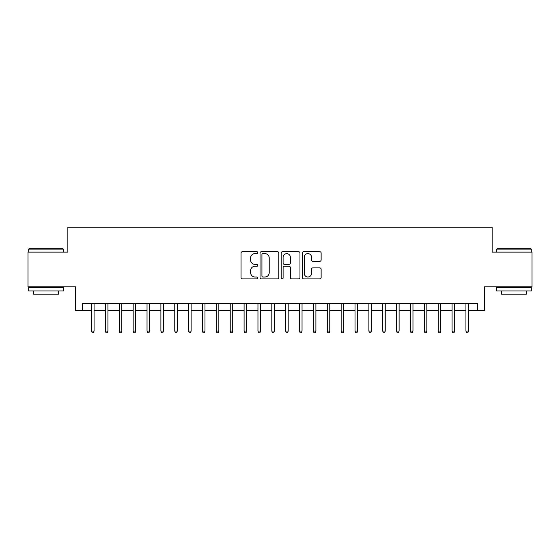 <?xml version="1.0" encoding="UTF-8"?>
<svg xmlns="http://www.w3.org/2000/svg" width="560" height="560" viewBox="0 0 560 560"><rect width="100%" height="100%" fill="white"/><g stroke="black" fill="none" stroke-linecap="round" stroke-linejoin="round"><path stroke-width="0.84" d="M257.817 252.644A0.952 0.952 0 0 0 256.865 251.692L242.403 251.692A1.358 1.358 0 0 0 241.045 253.057L241.045 277.55A1.358 1.358 0 0 0 242.403 278.915L256.865 278.915A0.952 0.952 0 0 0 257.817 277.963A0.952 0.952 0 0 0 256.865 277.004L254.989 277.004A4.354 4.354 0 0 1 250.635 272.65L250.635 270.613A4.354 4.354 0 0 1 254.989 266.259L256.865 266.259A0.952 0.952 0 0 0 257.817 265.3A0.952 0.952 0 0 0 256.865 264.348L254.989 264.348A4.354 4.354 0 0 1 250.635 259.994L250.635 257.957A4.354 4.354 0 0 1 254.989 253.596L256.865 253.596A0.952 0.952 0 0 0 257.817 252.644M319.774 261.289A1.358 1.358 0 0 0 321.132 259.924L321.132 253.057A1.358 1.358 0 0 0 319.774 251.692L303.716 251.692A1.358 1.358 0 0 0 302.351 253.057L302.351 277.55A1.358 1.358 0 0 0 303.716 278.915L319.774 278.915A1.358 1.358 0 0 0 321.132 277.55L321.132 269.248A1.358 1.358 0 0 0 319.774 267.89L312.9 267.89A1.358 1.358 0 0 0 311.542 269.248L311.542 273.364A3.64 3.64 0 0 1 307.902 277.004A3.64 3.64 0 0 1 304.262 273.364L304.262 257.236A3.64 3.64 0 0 1 307.902 253.596A3.64 3.64 0 0 1 311.542 257.236L311.542 259.924A1.358 1.358 0 0 0 312.9 261.289L319.774 261.289M82.418 310.366L82.418 303.429L477.582 303.429L477.582 310.366L484.512 310.366L484.512 286.797L532 286.797L532 252.133L492.135 252.133L492.135 227.171L67.865 227.171L67.865 252.133L28 252.133L28 286.797L75.488 286.797L75.488 310.366L91.574 310.366M278.81 253.057A1.358 1.358 0 0 0 277.445 251.692L261.387 251.692A1.358 1.358 0 0 0 260.029 253.057L260.029 277.55A1.358 1.358 0 0 0 261.387 278.915L277.445 278.915A1.358 1.358 0 0 0 278.81 277.55L278.81 253.057M282.555 251.692L298.613 251.692A1.358 1.358 0 0 1 299.971 253.057L299.971 277.55A1.358 1.358 0 0 1 298.613 278.915L291.739 278.915A1.358 1.358 0 0 1 290.374 277.55L290.374 267.617A1.358 1.358 0 0 0 289.016 266.259L284.459 266.259A1.358 1.358 0 0 0 283.094 267.617L283.094 277.963A0.952 0.952 0 0 1 282.142 278.915A0.952 0.952 0 0 1 281.19 277.963L281.19 253.057A1.358 1.358 0 0 1 282.555 251.692M94.066 310.366L105.434 310.366M107.933 310.366L119.301 310.366M121.8 310.366L133.168 310.366M135.66 310.366L147.035 310.366M149.527 310.366L160.895 310.366M163.394 310.366L174.762 310.366M177.261 310.366L188.629 310.366M191.121 310.366L202.496 310.366M204.988 310.366L216.356 310.366M218.855 310.366L230.223 310.366M232.722 310.366L244.09 310.366M246.582 310.366L257.957 310.366M260.449 310.366L271.817 310.366M274.316 310.366L285.684 310.366M288.183 310.366L299.551 310.366M302.043 310.366L313.418 310.366M315.91 310.366L327.278 310.366M329.777 310.366L341.145 310.366M343.644 310.366L355.012 310.366M357.504 310.366L368.879 310.366M371.371 310.366L382.739 310.366M385.238 310.366L396.606 310.366M399.105 310.366L410.473 310.366M412.965 310.366L424.34 310.366M426.832 310.366L438.2 310.366M440.699 310.366L452.067 310.366M454.566 310.366L465.934 310.366M468.426 310.366L477.582 310.366M262.885 253.596A0.952 0.952 0 0 0 261.933 254.548L261.933 276.052A0.952 0.952 0 0 0 262.885 277.004L264.859 277.004A4.354 4.354 0 0 0 269.213 272.65L269.213 257.957A4.354 4.354 0 0 0 264.859 253.596L262.885 253.596M290.374 257.306A3.64 3.64 0 0 0 286.734 253.666A3.64 3.64 0 0 0 283.094 257.306L283.094 262.99A1.358 1.358 0 0 0 284.459 264.348L289.016 264.348A1.358 1.358 0 0 0 290.374 262.99L290.374 257.306M91.574 331.023L92.127 332.829L93.513 332.829L94.066 331.023L91.574 331.023L91.574 303.429M94.066 331.023L94.066 303.429M29.106 248.668L62.937 248.668L63.357 249.081L28.693 249.081L29.106 248.668M46.025 290.955L28.693 290.955L28.693 287.49L63.357 287.49L63.357 290.955L46.025 290.955M58.506 290.955L58.506 294.14L33.544 294.14L33.544 290.955M497.063 248.668L530.894 248.668L531.307 249.081L496.643 249.081L497.063 248.668M513.975 290.955L496.643 290.955L496.643 287.49L531.307 287.49L531.307 290.955L513.975 290.955M526.456 290.955L526.456 294.14L501.494 294.14L501.494 290.955M105.434 331.023L105.994 332.829L107.38 332.829L107.933 331.023L105.434 331.023L105.434 303.429M107.933 331.023L107.933 303.429M119.301 331.023L119.854 332.829L121.24 332.829L121.8 331.023L119.301 331.023L119.301 303.429M121.8 331.023L121.8 303.429M133.168 331.023L133.721 332.829L135.107 332.829L135.66 331.023L133.168 331.023L133.168 303.429M135.66 331.023L135.66 303.429M147.035 331.023L147.588 332.829L148.974 332.829L149.527 331.023L147.035 331.023L147.035 303.429M149.527 331.023L149.527 303.429M160.895 331.023L161.455 332.829L162.841 332.829L163.394 331.023L160.895 331.023L160.895 303.429M163.394 331.023L163.394 303.429M174.762 331.023L175.315 332.829L176.701 332.829L177.261 331.023L174.762 331.023L174.762 303.429M177.261 331.023L177.261 303.429M188.629 331.023L189.182 332.829L190.568 332.829L191.121 331.023L188.629 331.023L188.629 303.429M191.121 331.023L191.121 303.429M202.496 331.023L203.049 332.829L204.435 332.829L204.988 331.023L202.496 331.023L202.496 303.429M204.988 331.023L204.988 303.429M216.356 331.023L216.916 332.829L218.302 332.829L218.855 331.023L216.356 331.023L216.356 303.429M218.855 331.023L218.855 303.429M230.223 331.023L230.776 332.829L232.162 332.829L232.722 331.023L230.223 331.023L230.223 303.429M232.722 331.023L232.722 303.429M244.09 331.023L244.643 332.829L246.029 332.829L246.582 331.023L244.09 331.023L244.09 303.429M246.582 331.023L246.582 303.429M257.957 331.023L258.51 332.829L259.896 332.829L260.449 331.023L257.957 331.023L257.957 303.429M260.449 331.023L260.449 303.429M271.817 331.023L272.377 332.829L273.763 332.829L274.316 331.023L271.817 331.023L271.817 303.429M274.316 331.023L274.316 303.429M285.684 331.023L286.237 332.829L287.623 332.829L288.183 331.023L285.684 331.023L285.684 303.429M288.183 331.023L288.183 303.429M299.551 331.023L300.104 332.829L301.49 332.829L302.043 331.023L299.551 331.023L299.551 303.429M302.043 331.023L302.043 303.429M313.418 331.023L313.971 332.829L315.357 332.829L315.91 331.023L313.418 331.023L313.418 303.429M315.91 331.023L315.91 303.429M327.278 331.023L327.838 332.829L329.224 332.829L329.777 331.023L327.278 331.023L327.278 303.429M329.777 331.023L329.777 303.429M341.145 331.023L341.698 332.829L343.084 332.829L343.644 331.023L341.145 331.023L341.145 303.429M343.644 331.023L343.644 303.429M355.012 331.023L355.565 332.829L356.951 332.829L357.504 331.023L355.012 331.023L355.012 303.429M357.504 331.023L357.504 303.429M368.879 331.023L369.432 332.829L370.818 332.829L371.371 331.023L368.879 331.023L368.879 303.429M371.371 331.023L371.371 303.429M382.739 331.023L383.299 332.829L384.685 332.829L385.238 331.023L382.739 331.023L382.739 303.429M385.238 331.023L385.238 303.429M396.606 331.023L397.159 332.829L398.545 332.829L399.105 331.023L396.606 331.023L396.606 303.429M399.105 331.023L399.105 303.429M410.473 331.023L411.026 332.829L412.412 332.829L412.965 331.023L410.473 331.023L410.473 303.429M412.965 331.023L412.965 303.429M424.34 331.023L424.893 332.829L426.279 332.829L426.832 331.023L424.34 331.023L424.34 303.429M426.832 331.023L426.832 303.429M438.2 331.023L438.76 332.829L440.146 332.829L440.699 331.023L438.2 331.023L438.2 303.429M440.699 331.023L440.699 303.429M452.067 331.023L452.62 332.829L454.006 332.829L454.566 331.023L452.067 331.023L452.067 303.429M454.566 331.023L454.566 303.429M465.934 331.023L466.487 332.829L467.873 332.829L468.426 331.023L465.934 331.023L465.934 303.429M468.426 331.023L468.426 303.429M28.693 252.133L28.693 249.081M36.596 287.49L36.596 286.797M55.454 287.49L55.454 286.797M63.357 252.133L63.357 249.081M496.643 252.133L496.643 249.081M504.546 287.49L504.546 286.797M523.404 287.49L523.404 286.797M531.307 252.133L531.307 249.081"/></g></svg>
